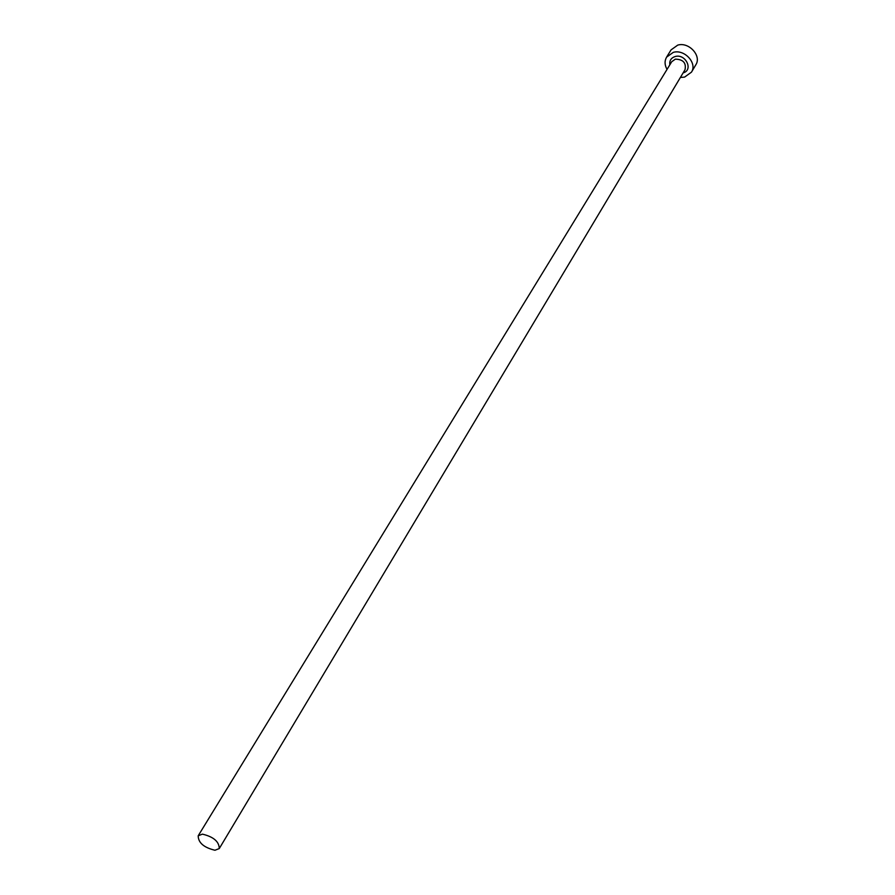<?xml version="1.0" encoding="UTF-8"?>
<svg xmlns="http://www.w3.org/2000/svg" width="895" height="895" viewBox="0 0 895 895"><rect width="100%" height="100%" fill="white"/><g stroke="black" fill="none" stroke-linecap="round" stroke-linejoin="round"><path stroke-width="1.34" d="M214.957 850.25L219.275 848.561C219.13 841.591 213.513 836.78 202.415 834.14L198.187 835.807C198.276 842.754 203.87 847.576 214.957 850.25M680.39 77.462L684.597 77.093L691.466 72.159C697.529 63.176 684.44 48.901 673.253 52.38L666.596 57.123C664.437 60.949 664.582 65.033 667.043 69.396M691.466 72.159L695.807 64.832C701.87 55.859 688.859 41.64 677.716 45.13L671.071 49.874L666.596 57.123M669.829 64.843C669.315 60.636 671.093 57.873 675.154 56.53C685.626 53.387 693.726 70.157 683.131 72.887M219.275 848.561L685.011 69.732C686.398 62.896 683.165 59.361 675.322 59.16L671.742 61.71L198.187 835.807"/></g></svg>
